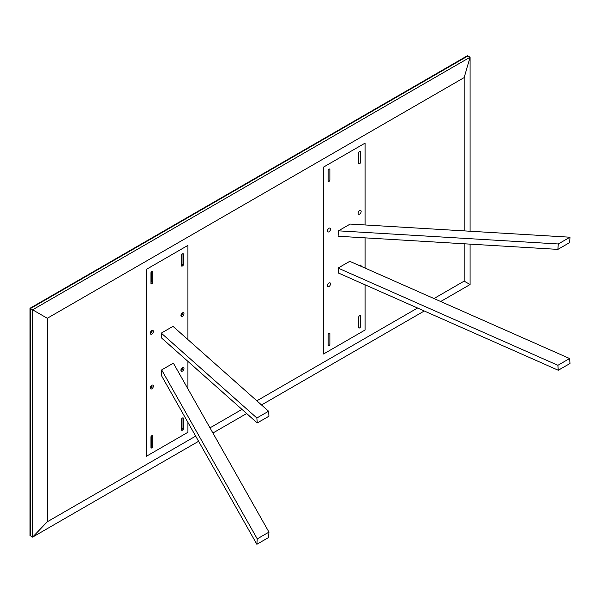 <?xml version="1.0" encoding="UTF-8"?>
<svg xmlns="http://www.w3.org/2000/svg" width="600" height="600" viewBox="0 0 600 600"><rect width="100%" height="100%" fill="white"/><g stroke="black" fill="none" stroke-linecap="round" stroke-linejoin="round"><path stroke-width="0.9" d="M470.077 231.233L470.077 57.233L32.625 309.795L30 308.28L30 535.59L30.435 535.845L30.435 308.535L467.895 55.972L30.435 308.535L30.435 535.845L32.625 537.105L47.303 521.783L47.303 318.27L464.145 77.61L464.145 230.88M440.685 301.515L470.077 284.543L470.077 244.132M30 308.28L467.452 55.718L470.077 57.233L464.145 77.61M464.145 243.772L464.145 281.123L433.972 298.545M470.077 284.543L464.145 281.123M417.555 308.017L256.837 400.808M241.972 409.395L209.993 427.86M195.675 436.118L47.303 521.783M146.363 269.385L146.363 456.285L187.92 432.293L187.92 422.408L187.92 432.293L146.363 456.285L146.363 269.385L187.92 245.392L146.363 269.385M187.92 388.845L187.92 361.395L187.92 388.845M187.92 339.608L187.92 245.392L187.92 339.608M47.303 318.27L32.625 309.795L32.625 537.105L198.6 441.285M212.91 433.02L246.645 413.543M261.51 404.963L424.275 310.987M150.96 275.16A1.853 1.073 -60 0 1 151.395 275.205M151.395 277.462A1.853 1.073 -60 0 1 150.96 278.017M150.96 439.327A1.853 1.073 -60 0 1 151.395 439.373M151.395 441.63A1.853 1.073 -60 0 1 150.96 442.185M365.093 143.108L323.535 167.1L323.535 354L365.093 330.007L365.093 284.812L365.093 330.007L323.535 354L323.535 167.1L365.093 143.108L365.093 224.962L365.093 143.108M365.093 268.08L365.093 237.855L365.093 268.08M151.38 385.612A1.237 0.712 -60 0 1 151.395 385.778A1.237 0.712 -60 0 1 150.368 387.368M151.38 330.885A1.237 0.712 -60 0 1 151.395 331.058A1.237 0.712 -60 0 1 150.368 332.64M180.99 369.683A1.237 0.712 120 0 0 182.017 368.1A1.237 0.712 120 0 0 182.002 367.935M180.99 314.962A1.237 0.712 120 0 0 182.017 313.373A1.237 0.712 120 0 0 182.002 313.207M151.395 271.83L151.395 281.64L152.708 282.397A0.93 0.532 -60 0 1 152.047 283.53L151.613 283.785A0.93 0.532 -60 0 1 151.148 283.83A0.93 0.532 -60 0 1 150.96 283.403L150.96 272.798A0.93 0.532 -60 0 1 151.613 271.657L152.047 271.41A0.93 0.532 -60 0 1 152.512 271.365A0.93 0.532 -60 0 1 152.708 271.785L152.708 282.397M150.96 282.6A0.93 0.532 120 0 0 151.395 281.64M181.575 264.923A0.93 0.532 120 0 0 182.017 263.955L182.017 254.153M150.96 446.775A0.93 0.532 120 0 0 151.395 445.808L151.395 435.998M182.017 418.32L182.017 428.123L183.33 428.88A0.93 0.532 -60 0 1 182.67 430.02L182.235 430.275A0.93 0.532 -60 0 1 181.77 430.32A0.93 0.532 -60 0 1 181.575 429.893L181.575 419.287A0.93 0.532 -60 0 1 182.235 418.147L182.67 417.893A0.93 0.532 -60 0 1 183.135 417.847A0.93 0.532 -60 0 1 183.33 418.275L183.33 428.88M181.575 429.09A0.93 0.532 120 0 0 182.017 428.123M256.86 544.283L161.288 375.322L161.67 369.915L173.385 363.15L268.957 532.11L268.575 537.518L256.86 544.283L257.25 538.875L161.67 369.915M268.575 411.232L173.002 326.355L161.288 333.12L161.67 338.077L257.25 422.955L268.957 416.197L268.575 411.232L256.86 417.998L257.25 422.955M182.67 265.853A0.93 0.532 -60 0 0 183.33 264.712L183.33 254.108L182.235 253.98A0.93 0.532 -60 0 0 181.575 255.12L181.575 265.725A0.93 0.532 -60 0 0 181.77 266.153A0.93 0.532 -60 0 0 182.235 266.108L182.67 265.853L181.575 265.222M182.67 253.725A0.93 0.532 -60 0 1 183.135 253.68A0.93 0.532 -60 0 1 183.33 254.108M152.047 447.697A0.93 0.532 -60 0 0 152.708 446.565L152.708 435.952L151.613 435.825A0.93 0.532 -60 0 0 150.96 436.965L150.96 447.57A0.93 0.532 -60 0 0 151.148 447.998A0.93 0.532 -60 0 0 151.613 447.952L152.047 447.697L150.96 447.067M152.047 435.577A0.93 0.532 -60 0 1 152.512 435.533A0.93 0.532 -60 0 1 152.708 435.952M183.983 368.475A2.167 1.252 -60 0 1 182.453 371.13A2.167 1.252 -60 0 1 180.922 370.245L180.922 370.245A2.167 1.252 -60 0 1 182.453 367.59A2.167 1.252 -60 0 1 183.983 368.475M183.983 313.755A2.167 1.252 -60 0 1 182.453 316.41A2.167 1.252 -60 0 1 180.922 315.525L180.922 315.525A2.167 1.252 -60 0 1 182.453 312.87A2.167 1.252 -60 0 1 183.983 313.755M150.3 333.202A2.167 1.252 -60 0 1 151.83 330.548A2.167 1.252 -60 0 1 153.36 331.433A2.167 1.252 -60 0 1 151.83 334.087A2.167 1.252 -60 0 1 150.3 333.202L150.3 333.202M153.36 386.16A2.167 1.252 -60 0 1 151.83 388.808A2.167 1.252 -60 0 1 150.3 387.923L150.3 387.923A2.167 1.252 -60 0 1 151.83 385.275A2.167 1.252 -60 0 1 153.36 386.16M257.25 538.875L268.957 532.11M256.86 417.998L161.288 333.12M182.078 367.86A1.237 0.712 -60 0 1 182.415 367.913A1.237 0.712 -60 0 1 182.67 368.475A1.237 0.712 -60 0 1 182.13 369.72A1.237 0.712 -60 0 1 181.178 370.058A1.237 0.712 -60 0 1 180.968 369.788M182.078 313.14A1.237 0.712 -60 0 1 182.415 313.185A1.237 0.712 -60 0 1 182.67 313.755A1.237 0.712 -60 0 1 182.13 315A1.237 0.712 -60 0 1 181.178 315.33A1.237 0.712 -60 0 1 180.968 315.06M151.455 330.817A1.237 0.712 -60 0 1 151.792 330.87A1.237 0.712 -60 0 1 152.047 331.433A1.237 0.712 -60 0 1 151.507 332.678A1.237 0.712 -60 0 1 150.555 333.007A1.237 0.712 -60 0 1 150.345 332.745M151.455 385.545A1.237 0.712 -60 0 1 151.792 385.59A1.237 0.712 -60 0 1 152.047 386.16A1.237 0.712 -60 0 1 151.507 387.405A1.237 0.712 -60 0 1 150.555 387.735A1.237 0.712 -60 0 1 150.345 387.465M349.778 261.308L338.07 268.072L338.452 273.038L558.285 370.252L570 363.487L569.61 358.53L349.778 261.308M557.895 249.382L338.07 236.243L338.452 230.835L350.168 224.07L570 237.21L569.61 242.618L557.895 249.382L558.285 243.968L570 237.21M360.495 162.428L360.495 151.822A0.93 0.532 120 0 0 360.308 151.395A0.93 0.532 120 0 0 359.843 151.44L359.4 151.695A0.93 0.532 120 0 0 358.748 152.828L358.748 163.44A0.93 0.532 120 0 0 358.942 163.86A0.93 0.532 120 0 0 359.4 163.815L359.843 163.56A0.93 0.532 120 0 0 360.495 162.428M329.22 181.245L328.785 181.493A0.93 0.532 120 0 1 328.32 181.545A0.93 0.532 120 0 1 328.125 181.118L328.125 170.512A0.93 0.532 120 0 1 328.785 169.373L329.22 169.118A0.93 0.532 120 0 1 329.685 169.072A0.93 0.532 120 0 1 329.873 169.5L329.873 180.105A0.93 0.532 120 0 1 329.22 181.245M359.4 315.862L359.843 315.608A0.93 0.532 120 0 1 360.308 315.562A0.93 0.532 120 0 1 360.495 315.99L360.495 326.595A0.93 0.532 120 0 1 359.843 327.735L359.4 327.983A0.93 0.532 120 0 1 358.942 328.028A0.93 0.532 120 0 1 358.748 327.608L358.748 316.995A0.93 0.532 120 0 1 359.4 315.862M328.125 334.68L328.125 345.285A0.93 0.532 120 0 0 328.32 345.712A0.93 0.532 120 0 0 328.785 345.66L329.22 345.413A0.93 0.532 120 0 0 329.873 344.272L329.873 333.668A0.93 0.532 120 0 0 329.685 333.24A0.93 0.532 120 0 0 329.22 333.285L328.785 333.54A0.93 0.532 120 0 0 328.125 334.68M330.532 283.868A2.167 1.252 120 0 0 329.002 282.983A2.167 1.252 120 0 0 327.472 285.638L327.472 285.638A2.167 1.252 120 0 0 329.002 286.522A2.167 1.252 120 0 0 330.532 283.868M330.532 229.147A2.167 1.252 120 0 0 329.002 228.263A2.167 1.252 120 0 0 327.472 230.917L327.472 230.917A2.167 1.252 120 0 0 329.002 231.795A2.167 1.252 120 0 0 330.532 229.147M358.095 213.233L358.095 213.233A2.167 1.252 120 0 0 359.625 214.118A2.167 1.252 120 0 0 361.155 211.47A2.167 1.252 120 0 0 359.625 210.585A2.167 1.252 120 0 0 358.095 213.233M361.147 266.34A2.167 1.252 120 0 0 361.155 266.19A2.167 1.252 120 0 0 359.625 265.305A2.167 1.252 120 0 0 359.31 265.522M569.61 358.53L557.895 365.295L338.07 268.072M557.895 365.295L558.285 370.252M558.285 243.968L338.452 230.835M150.96 283.403L151.613 283.785M150.96 282.9L152.047 283.53M152.047 271.41L152.708 271.785M182.235 266.108L181.575 265.725M183.33 264.712L182.017 263.955M152.708 446.565L151.395 445.808M151.613 447.952L150.96 447.57M182.67 417.893L183.33 418.275M181.575 429.893L182.235 430.275M181.575 429.39L182.67 430.02"/></g></svg>
